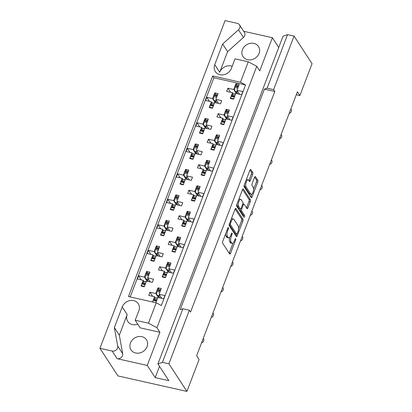<?xml version="1.0" encoding="UTF-8"?>
<svg xmlns="http://www.w3.org/2000/svg" width="412" height="412" viewBox="0 0 412 412"><rect width="100%" height="100%" fill="white"/><g stroke="black" fill="none" stroke-linecap="round" stroke-linejoin="round"><path stroke-width="0.62" d="M228.433 227.599A0.994 0.381 102.6 0 0 228.315 227.512A0.994 0.381 102.6 0 0 227.826 228.057L222.748 241.355A1.416 0.546 102.6 0 0 222.66 243.209L229.685 253.977A1.416 0.546 102.6 0 0 229.85 254.106A1.416 0.546 102.6 0 0 230.55 253.323L235.628 240.026A0.994 0.381 102.6 0 0 235.69 238.728A0.994 0.381 102.6 0 0 235.571 238.636A0.994 0.381 102.6 0 0 235.082 239.187L234.423 240.907A4.532 1.751 102.6 0 1 232.183 243.415A4.532 1.751 102.6 0 1 231.647 242.998L231.06 242.102A4.532 1.751 102.6 0 1 231.343 236.179L232.002 234.459A0.994 0.381 102.6 0 0 232.064 233.166A0.994 0.381 102.6 0 0 231.946 233.074A0.994 0.381 102.6 0 0 231.456 233.625L230.797 235.345A4.532 1.751 102.6 0 1 228.557 237.853A4.532 1.751 102.6 0 1 228.021 237.436L227.434 236.534A4.532 1.751 102.6 0 1 227.712 230.617L228.372 228.897A0.994 0.381 102.6 0 0 228.433 227.599M137.763 324.156A9.234 7.977 146.9 0 1 127.772 321.463A9.234 7.977 146.9 0 1 127.195 314.552L122.225 306.935L114.345 327.576L117.714 346.07A4.331 3.739 146.9 0 1 117.508 348.099A4.331 3.739 146.9 0 1 112.152 351.05L99.941 348.31L225.081 20.6L237.291 23.34A4.331 3.739 146.9 0 1 239.454 24.802L244.424 32.419A4.331 3.739 146.9 0 1 244.692 35.659A4.331 3.739 146.9 0 1 243.441 37.456L227.594 51.639L219.709 72.275A9.234 7.977 146.9 0 1 232.172 66.286M239.454 24.802A4.331 3.739 146.9 0 1 239.727 28.042A4.331 3.739 146.9 0 1 238.471 29.834L222.624 44.017L214.745 64.658A9.234 7.977 146.9 0 0 215.322 71.57A9.234 7.977 146.9 0 0 223.742 74.711A9.234 7.977 146.9 0 0 231.369 68.387L235.02 58.823L248.271 61.8L256.753 66.301L156.936 327.705L148.449 323.204L135.203 320.227L138.854 310.663A9.234 7.977 146.9 0 0 138.278 303.757A9.234 7.977 146.9 0 0 129.857 300.616A9.234 7.977 146.9 0 0 122.225 306.935M127.195 314.552L119.315 335.193L122.683 353.687A4.331 3.739 146.9 0 1 122.477 355.721A4.331 3.739 146.9 0 1 117.116 358.672L147.254 365.434L159.913 332.278L156.936 327.705M147.074 346.703A9.234 7.977 146.9 0 1 139.441 353.022A9.234 7.977 146.9 0 1 131.021 349.881A9.234 7.977 146.9 0 1 130.444 342.969A9.234 7.977 146.9 0 1 138.077 336.65A9.234 7.977 146.9 0 1 146.497 339.792A9.234 7.977 146.9 0 1 147.074 346.703M259.066 53.421A9.234 7.977 146.9 0 1 251.438 59.74A9.234 7.977 146.9 0 1 243.018 56.599A9.234 7.977 146.9 0 1 242.441 49.687A9.234 7.977 146.9 0 1 250.069 43.368A9.234 7.977 146.9 0 1 258.489 46.51A9.234 7.977 146.9 0 1 259.066 53.421M252.669 174.42A1.416 0.546 102.6 0 0 252.757 172.571L250.79 169.548A1.416 0.546 102.6 0 0 250.62 169.42A1.416 0.546 102.6 0 0 249.919 170.202L244.28 184.973A1.416 0.546 102.6 0 0 244.192 186.821L251.212 197.59A1.416 0.546 102.6 0 0 251.382 197.719A1.416 0.546 102.6 0 0 252.082 196.936L257.721 182.166A1.416 0.546 102.6 0 0 257.809 180.317L255.43 176.666A1.416 0.546 102.6 0 0 255.26 176.537A1.416 0.546 102.6 0 0 254.559 177.32L252.149 183.644A1.416 0.546 102.6 0 0 252.062 185.493L253.241 187.3A3.79 1.463 102.6 0 1 253.215 191.626A3.79 1.463 102.6 0 1 251.135 194.346A3.79 1.463 102.6 0 1 250.681 193.995L246.062 186.909A3.79 1.463 102.6 0 1 246.082 182.583A3.79 1.463 102.6 0 1 248.168 179.864A3.79 1.463 102.6 0 1 248.616 180.214L249.389 181.393A1.416 0.546 102.6 0 0 249.554 181.522A1.416 0.546 102.6 0 0 250.254 180.739L252.669 174.42L251.372 174.127A1.416 0.546 102.6 0 0 251.459 172.278L249.991 170.027M296.29 94.76L299.89 95.569L297.423 91.788L196.632 355.741L199.094 359.522L186.919 391.4L168.915 363.786L189.365 310.231L182.871 308.773L162.421 362.328L168.915 363.786M299.89 95.569L312.059 63.69L294.055 36.076L287.561 34.618L267.11 88.173L264.406 89.131L180.168 309.726L182.871 308.773M189.365 310.231L190.56 312.059L274.799 91.464L273.604 89.631L294.055 36.076M235.922 208.472A1.416 0.546 102.6 0 0 235.757 208.343A1.416 0.546 102.6 0 0 235.056 209.126L229.417 223.896A1.416 0.546 102.6 0 0 229.33 225.745L236.349 236.514A1.416 0.546 102.6 0 0 236.519 236.648A1.416 0.546 102.6 0 0 237.219 235.865L242.859 221.095A1.416 0.546 102.6 0 0 242.946 219.241L235.922 208.472L235.546 208.39M236.849 204.434L242.488 189.664A1.416 0.546 102.6 0 1 243.188 188.881A1.416 0.546 102.6 0 1 243.353 189.01L250.378 199.779A1.416 0.546 102.6 0 1 250.29 201.628L247.875 207.952A1.416 0.546 102.6 0 1 247.174 208.735A1.416 0.546 102.6 0 1 247.009 208.606L244.162 204.239A1.416 0.546 102.6 0 0 243.992 204.105A1.416 0.546 102.6 0 0 243.291 204.888L241.69 209.085A1.416 0.546 102.6 0 0 241.602 210.934L244.568 215.481A0.994 0.381 102.6 0 1 244.563 216.614A0.994 0.381 102.6 0 1 244.017 217.325A0.994 0.381 102.6 0 1 243.899 217.232L236.761 206.283A1.416 0.546 102.6 0 1 236.849 204.434M99.941 348.31L117.945 375.924L186.919 391.4M162.421 362.328L157.914 363.92L283.054 36.21L287.561 34.618M159.506 366.361L155.206 377.624L168.843 380.683L157.914 363.92M155.206 377.624L147.254 365.434M274.799 91.464L264.406 89.131M273.604 89.631L267.11 88.173M147.594 272.868L146.641 271.405L146.059 272.929M147.094 281.195L144.447 277.142L145.41 274.619M144.061 281.602L143.232 280.33L137.387 279.017L138.602 275.829L144.447 277.142M150.339 281.926L147.697 277.868L153.542 279.182L152.327 282.369L146.481 281.056L144.288 286.798L141.038 286.067L141.625 284.543M142.269 282.853L143.232 280.33M147.697 277.868L149.886 272.131L146.641 271.405M157.333 247.365L156.38 245.902L155.798 247.427M156.833 255.692L154.186 251.639L155.149 249.116M153.8 256.099L152.97 254.827L147.125 253.514L148.341 250.326L154.186 251.639M160.077 256.424L157.435 252.365L163.281 253.679L162.065 256.867L156.22 255.553L154.026 261.296L150.777 260.564L151.364 259.04M152.007 257.351L152.97 254.827M157.435 252.365L159.624 246.628L156.38 245.902M169.816 230.921L167.174 226.863L173.019 228.176L171.804 231.364L165.959 230.05L163.765 235.793L160.515 235.061L161.102 233.537M167.174 226.863L169.363 221.126L166.118 220.399L167.071 221.862M166.572 230.19L163.925 226.137L164.888 223.613M165.536 221.924L166.118 220.399M163.538 230.596L162.709 229.324L156.864 228.011L158.079 224.823L163.925 226.137M161.746 231.848L162.709 229.324M179.555 205.418L176.913 201.36L182.758 202.673L181.543 205.861L175.692 204.548L173.504 210.29L170.254 209.559L170.841 208.034M176.913 201.36L179.102 195.623L175.857 194.897L176.81 196.359M176.31 204.687L173.663 200.634L174.626 198.11M175.275 196.421L175.857 194.897M173.277 205.094L172.448 203.822L166.602 202.508L167.818 199.32L173.663 200.634M171.485 206.345L172.448 203.822M189.293 179.915L186.651 175.857L192.497 177.17L191.281 180.358L185.431 179.045L183.242 184.787L179.993 184.056L180.574 182.531M186.651 175.857L188.84 170.12L185.596 169.394L186.548 170.856M186.049 179.184L183.402 175.131L184.365 172.607M185.014 170.918L185.596 169.394M183.016 179.591L182.186 178.319L176.341 177.006L177.557 173.818L183.402 175.131M181.223 180.842L182.186 178.319M199.032 154.412L196.39 150.354L202.235 151.667L201.02 154.855L195.17 153.542L192.981 159.284L189.731 158.553L190.313 157.029M196.39 150.354L198.579 144.617L195.334 143.891L196.287 145.354M195.788 153.681L193.14 149.628L194.103 147.105M194.752 145.415L195.334 143.891M192.754 154.088L191.925 152.816L186.08 151.503L187.295 148.315L193.14 149.628M190.962 155.339L191.925 152.816M208.771 128.91L206.129 124.851L211.974 126.165L210.753 129.353L204.908 128.039L202.719 133.782L199.47 133.05L200.052 131.526M206.129 124.851L208.317 119.114L205.073 118.388L206.026 119.851M205.526 128.178L202.879 124.125L203.842 121.602M204.491 119.913L205.073 118.388M202.493 128.585L201.664 127.313L195.818 126L197.034 122.812L202.879 124.125M200.701 129.837L201.664 127.313M218.509 103.407L215.867 99.349L221.713 100.662L220.492 103.85L214.647 102.537L212.458 108.279L209.208 107.547L209.79 106.023M215.867 99.349L218.056 93.612L214.812 92.885L215.764 94.348M215.265 102.676L212.618 98.623L213.581 96.099M214.23 94.41L214.812 92.885M212.232 103.082L211.402 101.81L205.557 100.497L206.773 97.309L212.618 98.623M210.439 104.334L211.402 101.81M290.893 108.886L291.16 109.293A2.884 2.493 146.9 0 1 291.341 111.456A2.884 2.493 146.9 0 1 289.183 113.377M281.154 134.389L281.422 134.796A2.884 2.493 146.9 0 1 281.602 136.959A2.884 2.493 146.9 0 1 279.444 138.88M271.415 159.892L271.683 160.299A2.884 2.493 146.9 0 1 271.863 162.462A2.884 2.493 146.9 0 1 269.706 164.383M261.677 185.395L261.944 185.802A2.884 2.493 146.9 0 1 262.125 187.965A2.884 2.493 146.9 0 1 259.967 189.886M251.938 210.898L252.206 211.305A2.884 2.493 146.9 0 1 252.386 213.468A2.884 2.493 146.9 0 1 250.228 215.388M242.199 236.4L242.467 236.807A2.884 2.493 146.9 0 1 242.647 238.97A2.884 2.493 146.9 0 1 240.49 240.891M232.461 261.903L232.728 262.31A2.884 2.493 146.9 0 1 232.909 264.473A2.884 2.493 146.9 0 1 230.751 266.394M222.722 287.406L222.99 287.813A2.884 2.493 146.9 0 1 223.17 289.976A2.884 2.493 146.9 0 1 221.012 291.897M212.983 312.909L213.251 313.316A2.884 2.493 146.9 0 1 213.431 315.479A2.884 2.493 146.9 0 1 211.274 317.4M203.245 338.412L203.513 338.818A2.884 2.493 146.9 0 1 203.693 340.982A2.884 2.493 146.9 0 1 201.535 342.902M158.96 289.26L158.007 287.797L157.425 289.322M158.46 297.588L155.818 293.535L156.781 291.011M155.432 298L154.598 296.722L148.753 295.414L149.973 292.226L155.818 293.535M152.595 301.981L152.991 300.935M153.635 299.246L154.598 296.722M161.71 298.319L159.063 294.266L161.257 288.529L158.007 287.797M155.839 302.707L157.847 297.454L163.693 298.762L164.908 295.574L159.063 294.266M168.699 263.757L167.746 262.295L167.164 263.819M168.199 272.09L165.557 268.032L166.52 265.508M165.171 272.497L164.337 271.22L158.491 269.912L159.712 266.724L165.557 268.032M171.449 272.816L168.802 268.763L174.647 270.071L173.431 273.259L167.586 271.951L165.392 277.688L162.148 276.957L162.73 275.432M163.373 273.743L164.337 271.22M168.802 268.763L170.995 263.026L167.746 262.295M181.187 247.313L178.54 243.26L184.385 244.568L183.17 247.756L177.325 246.448L175.131 252.185L171.886 251.454L172.468 249.93M178.54 243.26L180.734 237.523L177.484 236.792L178.437 238.254M177.938 246.587L175.296 242.529L176.259 240.005M176.903 238.316L177.484 236.792M174.909 246.994L174.075 245.717L168.23 244.409L169.45 241.221L175.296 242.529M173.112 248.24L174.075 245.717M190.926 221.81L188.279 217.757L194.124 219.066L192.909 222.253L187.063 220.945L184.87 226.682L181.625 225.951L182.207 224.427M188.279 217.757L190.473 212.02L187.223 211.289L188.176 212.752M187.676 221.084L185.034 217.026L185.997 214.503M186.641 212.813L187.223 211.289M184.648 221.491L183.814 220.214L177.969 218.906L179.189 215.718L185.034 217.026M182.851 222.738L183.814 220.214M200.665 196.308L198.018 192.255L203.863 193.563L202.647 196.751L196.802 195.442L194.608 201.18L191.364 200.453L191.946 198.924M198.018 192.255L200.211 186.518L196.962 185.786L197.915 187.249M197.415 195.582L194.773 191.523L195.736 189M196.38 187.311L196.962 185.786M194.387 195.988L193.552 194.711L187.707 193.403L188.928 190.215L194.773 191.523M192.589 197.235L193.552 194.711M210.403 170.805L207.756 166.752L213.601 168.06L212.386 171.248L206.541 169.94L204.347 175.677L201.102 174.951L201.684 173.421M207.756 166.752L209.95 161.015L206.7 160.283L207.653 161.746M207.154 170.079L204.512 166.021L205.475 163.497M206.118 161.808L206.7 160.283M204.125 170.486L203.291 169.208L197.446 167.9L198.666 164.712L204.512 166.021M202.328 171.732L203.291 169.208M220.142 145.302L217.495 141.249L223.34 142.557L222.125 145.745L216.279 144.437L214.085 150.174L210.841 149.448L211.423 147.918M217.495 141.249L219.689 135.512L216.439 134.781L217.392 136.243M216.892 144.576L214.25 140.518L215.213 137.994M215.857 136.305L216.439 134.781M213.864 144.983L213.03 143.706L207.185 142.398L208.405 139.21L214.25 140.518M212.067 146.229L213.03 143.706M229.881 119.799L227.233 115.746L233.079 117.06L231.863 120.247L226.018 118.934L223.824 124.671L220.58 123.945L221.162 122.415M227.233 115.746L229.427 110.009L226.178 109.278L227.13 110.74M226.631 119.073L223.989 115.015L224.952 112.491M225.596 110.802L226.178 109.278M223.603 119.48L222.768 118.203L216.923 116.895L218.144 113.707L223.989 115.015M221.805 120.726L222.768 118.203M239.619 94.296L236.972 90.243L242.817 91.557L241.602 94.745L235.757 93.431L233.563 99.168L230.318 98.442L230.9 96.913M236.972 90.243L239.166 84.506L235.916 83.775L236.869 85.238M236.37 93.57L233.728 89.512L234.691 86.994M235.334 85.299L235.916 83.775M233.341 93.977L232.507 92.7L226.662 91.392L227.882 88.204L233.728 89.512M231.544 95.224L232.507 92.7M161.329 305.503L245.567 84.903L213.874 77.791L212.68 75.963L128.441 296.563L156.241 302.799L161.329 305.503M130.187 296.954L213.874 77.791M245.567 84.903L240.479 82.199L248.271 61.8M148.449 323.204L156.241 302.799M240.479 82.199L212.68 75.963M278.754 47.473L272.394 37.724L243.677 31.276M152.615 296.279L149.973 292.226M141.249 279.882L138.602 275.829M162.354 270.777L159.712 266.724M172.092 245.274L169.45 241.221M181.831 219.771L179.189 215.718M191.57 194.268L188.928 190.215M201.308 168.766L198.666 164.712M211.047 143.263L208.405 139.21M220.786 117.76L218.144 113.707M230.524 92.257L227.882 88.204M150.988 254.379L148.341 250.326M160.726 228.876L158.079 224.823M170.465 203.374L167.818 199.32M180.204 177.871L177.557 173.818M189.942 152.368L187.295 148.315M199.681 126.865L197.034 122.812M209.42 101.362L206.773 97.309M256.753 66.301L259.735 70.874L272.394 37.724M159.913 332.278L140.168 327.849L135.203 320.227M119.315 335.193L114.345 327.576M227.594 51.639L222.624 44.017M225.704 233.609A4.532 1.751 102.6 0 0 226.137 236.246L227.434 236.534M228.557 237.853L227.259 237.559A4.532 1.751 102.6 0 1 226.718 237.142L226.137 236.246M229.592 237.405A4.532 1.751 102.6 0 0 229.762 241.808L231.06 242.102M232.183 243.415L230.885 243.126A4.532 1.751 102.6 0 1 230.349 242.709L229.762 241.808M229.18 253.205A1.416 0.546 102.6 0 0 229.252 253.03L233.027 243.142M238.6 228.547L241.561 220.801A1.416 0.546 102.6 0 0 241.648 218.952L235.128 208.956M235.844 235.746A1.416 0.546 102.6 0 0 235.922 235.571L236.462 234.145M230.488 223.356A0.994 0.381 102.6 0 0 230.426 224.653L236.591 234.104A0.994 0.381 102.6 0 0 236.709 234.196A0.994 0.381 102.6 0 0 237.199 233.65L237.889 231.832A4.532 1.751 102.6 0 0 238.172 225.915L233.959 219.452A4.532 1.751 102.6 0 0 233.419 219.035A4.532 1.751 102.6 0 0 231.178 221.543L230.488 223.356L229.69 223.18M236.709 234.196L235.407 233.903A0.994 0.381 102.6 0 1 235.293 233.815L229.242 224.535M233.419 219.035L232.121 218.741A4.532 1.751 102.6 0 0 231.276 219.019M242.56 189.489L249.08 199.49L250.378 199.779M246.505 207.833A1.416 0.546 102.6 0 0 246.577 207.658L248.992 201.339A1.416 0.546 102.6 0 0 249.08 199.49M240.32 209.002A1.416 0.546 102.6 0 0 240.304 210.64L243.271 215.188L244.568 215.481M243.276 216.274A0.994 0.381 102.6 0 0 243.271 215.188M241.205 199.707A3.79 1.463 102.6 0 0 240.757 199.357A3.79 1.463 102.6 0 0 238.672 202.076A3.79 1.463 102.6 0 0 238.646 206.402L240.278 208.899A1.416 0.546 102.6 0 0 240.443 209.028A1.416 0.546 102.6 0 0 241.144 208.245L242.745 204.053A1.416 0.546 102.6 0 0 242.833 202.204L241.205 199.707M240.757 199.357L239.454 199.063A3.79 1.463 102.6 0 0 238.831 199.233M236.982 204.079A3.79 1.463 102.6 0 0 237.348 206.108L238.646 206.402M240.443 209.028L239.145 208.74A1.416 0.546 102.6 0 1 238.975 208.606L237.348 206.108M248.884 180.621A1.416 0.546 102.6 0 0 248.956 180.451L251.372 174.127M248.168 179.864L246.87 179.57A3.79 1.463 102.6 0 0 246.288 179.714M244.393 184.674A3.79 1.463 102.6 0 0 244.759 186.615L246.062 186.909M251.135 194.346L249.832 194.057A3.79 1.463 102.6 0 1 249.384 193.707L244.759 186.615M253.612 189.242L256.424 181.877A1.416 0.546 102.6 0 0 256.511 180.023L254.637 177.15M250.712 196.818A1.416 0.546 102.6 0 0 250.784 196.648L251.717 194.207M156.884 299.977A1.442 0.556 102.6 0 0 156.632 300.472L156.411 301.048A1.442 0.556 102.6 0 0 156.241 301.666M156.632 300.472L153.382 299.74L153.161 300.322L156.411 301.048M159.861 292.18L156.725 291.475L156.596 294.225L158.661 297.634M159.964 297.928L158.965 296.398L159.655 295.167M160.675 290.053A1.442 0.556 102.6 0 0 160.423 290.548L157.173 289.816L156.951 290.398L160.201 291.124A1.442 0.556 102.6 0 0 160.026 291.742M160.423 290.548L160.201 291.124M153.382 299.74A1.442 0.556 -77.4 0 1 153.846 299.019L155.133 298.046L156.936 298.02M156.725 291.475A1.442 0.556 -77.4 0 1 156.951 290.398M157.173 289.816A1.442 0.556 -77.4 0 1 157.889 289.018L160.819 289.677M153.012 302.073A1.442 0.556 -77.4 0 1 153.161 300.322M145.518 283.58A1.442 0.556 102.6 0 0 145.266 284.074L145.045 284.656A1.442 0.556 102.6 0 0 144.87 285.269M145.266 284.074L142.016 283.348L141.795 283.925L145.045 284.656M148.49 275.788L145.359 275.082L145.225 277.827L147.295 281.242M148.593 281.53L147.599 280.006L148.284 278.775M149.304 273.656A1.442 0.556 102.6 0 0 149.051 274.15L145.807 273.424L145.585 274.001L148.83 274.732A1.442 0.556 102.6 0 0 148.66 275.345M149.051 274.15L148.83 274.732M142.016 283.348A1.442 0.556 -77.4 0 1 142.475 282.622L143.767 281.654L145.57 281.628M145.359 275.082A1.442 0.556 -77.4 0 1 145.585 274.001M145.807 273.424A1.442 0.556 -77.4 0 1 146.518 272.626L149.448 273.28M141.944 286.268L141.682 285.763A1.442 0.556 -77.4 0 1 141.795 283.925M166.623 274.474A1.442 0.556 102.6 0 0 166.371 274.969L166.149 275.546A1.442 0.556 102.6 0 0 165.979 276.164M166.371 274.969L163.121 274.238L162.9 274.819L166.149 275.546M169.6 266.677L166.463 265.972L166.335 268.722L168.4 272.131M169.703 272.425L168.704 270.895L169.394 269.664M170.413 264.55A1.442 0.556 102.6 0 0 170.161 265.045L166.912 264.313L166.69 264.895L169.94 265.622A1.442 0.556 102.6 0 0 169.765 266.24M170.161 265.045L169.94 265.622M163.121 274.238A1.442 0.556 -77.4 0 1 163.585 273.517L164.872 272.543L166.675 272.517M166.463 265.972A1.442 0.556 -77.4 0 1 166.69 264.895M166.912 264.313A1.442 0.556 -77.4 0 1 167.627 263.515L170.558 264.174M163.049 277.163L162.786 276.658A1.442 0.556 -77.4 0 1 162.9 274.819M176.362 248.972A1.442 0.556 102.6 0 0 176.109 249.466L175.888 250.043A1.442 0.556 102.6 0 0 175.718 250.661M176.109 249.466L172.86 248.735L172.638 249.317L175.888 250.043M179.338 241.175L176.202 240.469L176.073 243.219L178.138 246.628M179.441 246.922L178.442 245.392L179.132 244.162M180.152 239.048A1.442 0.556 102.6 0 0 179.9 239.542L176.65 238.811L176.429 239.393L179.678 240.119A1.442 0.556 102.6 0 0 179.503 240.737M179.9 239.542L179.678 240.119M172.86 248.735A1.442 0.556 -77.4 0 1 173.323 248.014L174.611 247.04L176.413 247.015M176.202 240.469A1.442 0.556 -77.4 0 1 176.429 239.393M176.65 238.811A1.442 0.556 -77.4 0 1 177.366 238.012L180.296 238.672M172.788 251.66L172.525 251.155A1.442 0.556 -77.4 0 1 172.638 249.317M186.1 223.469A1.442 0.556 102.6 0 0 185.848 223.963L185.627 224.54A1.442 0.556 102.6 0 0 185.457 225.158M185.848 223.963L182.598 223.232L182.377 223.814L185.627 224.54M189.077 215.672L185.941 214.966L185.812 217.716L187.877 221.126M189.18 221.419L188.181 219.89L188.871 218.659M189.891 213.545A1.442 0.556 102.6 0 0 189.638 214.039L186.389 213.308L186.167 213.89L189.417 214.616A1.442 0.556 102.6 0 0 189.242 215.234M189.638 214.039L189.417 214.616M182.598 223.232A1.442 0.556 -77.4 0 1 183.062 222.511L184.349 221.538L186.152 221.512M185.941 214.966A1.442 0.556 -77.4 0 1 186.167 213.89M186.389 213.308A1.442 0.556 -77.4 0 1 187.105 212.51L190.03 213.169M182.526 226.157L182.264 225.652A1.442 0.556 -77.4 0 1 182.377 223.814M195.839 197.966A1.442 0.556 102.6 0 0 195.587 198.46L195.365 199.037A1.442 0.556 102.6 0 0 195.19 199.655M195.587 198.46L192.337 197.729L192.116 198.311L195.365 199.037M198.816 190.169L195.679 189.463L195.551 192.213L197.616 195.623M198.914 195.916L197.92 194.387L198.61 193.156M199.629 188.042A1.442 0.556 102.6 0 0 199.377 188.536L196.127 187.805L195.906 188.387L199.156 189.113A1.442 0.556 102.6 0 0 198.981 189.731M199.377 188.536L199.156 189.113M192.337 197.729A1.442 0.556 -77.4 0 1 192.801 197.008L194.088 196.035L195.891 196.009M195.679 189.463A1.442 0.556 -77.4 0 1 195.906 188.387M196.127 187.805A1.442 0.556 -77.4 0 1 196.843 187.007L199.768 187.666M192.265 200.654L192.002 200.15A1.442 0.556 -77.4 0 1 192.116 198.311M205.578 172.463A1.442 0.556 102.6 0 0 205.325 172.958L205.104 173.534A1.442 0.556 102.6 0 0 204.929 174.152M205.325 172.958L202.076 172.226L201.854 172.808L205.104 173.534M208.554 164.666L205.418 163.961L205.289 166.711L207.354 170.12M208.652 170.413L207.658 168.884L208.348 167.653M209.368 162.539A1.442 0.556 102.6 0 0 209.116 163.034L205.866 162.302L205.645 162.884L208.894 163.61A1.442 0.556 102.6 0 0 208.719 164.228M209.116 163.034L208.894 163.61M202.076 172.226A1.442 0.556 -77.4 0 1 202.539 171.505L203.827 170.537L205.629 170.506M205.418 163.961A1.442 0.556 -77.4 0 1 205.645 162.884M205.866 162.302A1.442 0.556 -77.4 0 1 206.582 161.504L209.507 162.163M202.004 175.152L201.741 174.647A1.442 0.556 -77.4 0 1 201.854 172.808M215.316 146.96A1.442 0.556 102.6 0 0 215.064 147.455L214.843 148.032A1.442 0.556 102.6 0 0 214.667 148.65M215.064 147.455L211.814 146.724L211.593 147.305L214.843 148.032M218.293 139.163L215.157 138.458L215.028 141.208L217.093 144.617M218.391 144.911L217.397 143.381L218.087 142.15M219.107 137.036A1.442 0.556 102.6 0 0 218.854 137.531L215.605 136.799L215.383 137.381L218.633 138.108A1.442 0.556 102.6 0 0 218.458 138.726M218.854 137.531L218.633 138.108M211.814 146.724A1.442 0.556 -77.4 0 1 212.278 146.002L213.565 145.034L215.368 145.003M215.157 138.458A1.442 0.556 -77.4 0 1 215.383 137.381M215.605 136.799A1.442 0.556 -77.4 0 1 216.321 136.001L219.246 136.66M211.742 149.649L211.48 149.144A1.442 0.556 -77.4 0 1 211.593 147.305M225.055 121.458A1.442 0.556 102.6 0 0 224.803 121.952L224.581 122.529A1.442 0.556 102.6 0 0 224.406 123.147M224.803 121.952L221.553 121.221L221.332 121.803L224.581 122.529M228.032 113.66L224.895 112.955L224.767 115.705L226.832 119.114M228.13 119.408L227.136 117.878L227.826 116.648M228.845 111.534A1.442 0.556 102.6 0 0 228.593 112.028L225.343 111.297L225.122 111.879L228.372 112.605A1.442 0.556 102.6 0 0 228.197 113.223M228.593 112.028L228.372 112.605M221.553 121.221A1.442 0.556 -77.4 0 1 222.017 120.5L223.304 119.531L225.107 119.501M224.895 112.955A1.442 0.556 -77.4 0 1 225.122 111.879M225.343 111.297A1.442 0.556 -77.4 0 1 226.059 110.498L228.984 111.158M221.481 124.146L221.218 123.641A1.442 0.556 -77.4 0 1 221.332 121.803M234.794 95.955A1.442 0.556 102.6 0 0 234.541 96.449L234.32 97.026A1.442 0.556 102.6 0 0 234.145 97.644M234.541 96.449L231.292 95.718L231.07 96.3L234.32 97.026M237.77 88.158L234.634 87.452L234.505 90.202L236.57 93.612M237.868 93.905L236.874 92.376L237.564 91.145M238.584 86.031A1.442 0.556 102.6 0 0 238.332 86.525L235.082 85.794L234.861 86.376L238.11 87.102A1.442 0.556 102.6 0 0 237.935 87.72M238.332 86.525L238.11 87.102M231.292 95.718A1.442 0.556 -77.4 0 1 231.755 94.997L233.043 94.029L234.845 93.998M234.634 87.452A1.442 0.556 -77.4 0 1 234.861 86.376M235.082 85.794A1.442 0.556 -77.4 0 1 235.798 84.996L238.723 85.655M231.22 98.643L230.957 98.138A1.442 0.556 -77.4 0 1 231.07 96.3M155.252 258.077A1.442 0.556 102.6 0 0 155.005 258.571L154.783 259.153A1.442 0.556 102.6 0 0 154.608 259.766M155.005 258.571L151.755 257.845L151.534 258.422L154.783 259.153M158.229 250.285L155.097 249.579L154.963 252.324L157.034 255.739M158.332 256.027L157.338 254.503L158.023 253.272M159.042 248.153A1.442 0.556 102.6 0 0 158.79 248.647L155.545 247.921L155.324 248.498L158.569 249.229A1.442 0.556 102.6 0 0 158.399 249.842M158.79 248.647L158.569 249.229M151.755 257.845A1.442 0.556 -77.4 0 1 152.213 257.119L153.506 256.151L155.309 256.125M155.097 249.579A1.442 0.556 -77.4 0 1 155.324 248.498M155.545 247.921A1.442 0.556 -77.4 0 1 156.256 247.123L159.187 247.777M151.683 260.765L151.42 260.26A1.442 0.556 -77.4 0 1 151.534 258.422M164.991 232.574A1.442 0.556 102.6 0 0 164.743 233.068L164.522 233.65A1.442 0.556 102.6 0 0 164.347 234.263M164.743 233.068L161.494 232.342L161.272 232.919L164.522 233.65M167.967 224.782L164.836 224.077L164.702 226.821L166.772 230.236M168.07 230.524L167.076 229L167.761 227.769M168.781 222.65A1.442 0.556 102.6 0 0 168.529 223.144L165.284 222.418L165.063 222.995L168.307 223.726A1.442 0.556 102.6 0 0 168.137 224.339M168.529 223.144L168.307 223.726M161.494 232.342A1.442 0.556 -77.4 0 1 161.952 231.616L163.245 230.648L165.047 230.622M164.836 224.077A1.442 0.556 -77.4 0 1 165.063 222.995M165.284 222.418A1.442 0.556 -77.4 0 1 165.995 221.62L168.925 222.274M161.422 235.262L161.159 234.758A1.442 0.556 -77.4 0 1 161.272 232.919M174.729 207.071A1.442 0.556 102.6 0 0 174.482 207.566L174.261 208.148A1.442 0.556 102.6 0 0 174.085 208.76M174.482 207.566L171.232 206.839L171.011 207.416L174.261 208.148M177.706 199.279L174.575 198.574L174.441 201.319L176.511 204.733M177.809 205.022L176.815 203.497L177.5 202.266M178.52 197.147A1.442 0.556 102.6 0 0 178.267 197.642L175.023 196.915L174.801 197.492L178.046 198.224A1.442 0.556 102.6 0 0 177.876 198.842M178.267 197.642L178.046 198.224M171.232 206.839A1.442 0.556 -77.4 0 1 171.691 206.113L172.983 205.145L174.786 205.119M174.575 198.574A1.442 0.556 -77.4 0 1 174.801 197.492M175.023 196.915A1.442 0.556 -77.4 0 1 175.733 196.117L178.664 196.771M171.155 209.76L170.892 209.255A1.442 0.556 -77.4 0 1 171.011 207.416M184.468 181.568A1.442 0.556 102.6 0 0 184.215 182.063L183.999 182.645A1.442 0.556 102.6 0 0 183.824 183.258M184.215 182.063L180.971 181.337L180.75 181.913L183.999 182.645M187.445 173.776L184.313 173.071L184.179 175.816L186.25 179.23M187.548 179.519L186.554 177.994L187.239 176.763M188.258 171.644A1.442 0.556 102.6 0 0 188.006 172.139L184.761 171.413L184.54 171.989L187.784 172.721A1.442 0.556 102.6 0 0 187.615 173.339M188.006 172.139L187.784 172.721M180.971 181.337A1.442 0.556 -77.4 0 1 181.429 180.611L182.722 179.642L184.525 179.617M184.313 173.071A1.442 0.556 -77.4 0 1 184.54 171.989M184.761 171.413A1.442 0.556 -77.4 0 1 185.472 170.614L188.402 171.268M180.894 184.257L180.631 183.752A1.442 0.556 -77.4 0 1 180.75 181.913M194.207 156.066A1.442 0.556 102.6 0 0 193.954 156.56L193.738 157.142A1.442 0.556 102.6 0 0 193.563 157.755M193.954 156.56L190.71 155.834L190.488 156.411L193.738 157.142M197.183 148.274L194.052 147.568L193.918 150.313L195.988 153.727M197.286 154.016L196.292 152.492L196.977 151.261M197.997 146.142A1.442 0.556 102.6 0 0 197.745 146.636L194.5 145.91L194.279 146.487L197.523 147.218A1.442 0.556 102.6 0 0 197.353 147.836M197.745 146.636L197.523 147.218M190.71 155.834A1.442 0.556 -77.4 0 1 191.168 155.108L192.461 154.139L194.263 154.114M194.052 147.568A1.442 0.556 -77.4 0 1 194.279 146.487M194.5 145.91A1.442 0.556 -77.4 0 1 195.211 145.112L198.141 145.766M190.632 158.754L190.37 158.249A1.442 0.556 -77.4 0 1 190.488 156.411M203.945 130.563A1.442 0.556 102.6 0 0 203.693 131.057L203.477 131.639A1.442 0.556 102.6 0 0 203.301 132.252M203.693 131.057L200.448 130.331L200.227 130.908L203.477 131.639M206.922 122.771L203.791 122.065L203.657 124.81L205.727 128.225M207.025 128.513L206.031 126.989L206.716 125.758M207.736 120.639A1.442 0.556 102.6 0 0 207.483 121.133L204.239 120.407L204.017 120.984L207.262 121.715A1.442 0.556 102.6 0 0 207.092 122.333M207.483 121.133L207.262 121.715M200.448 130.331A1.442 0.556 -77.4 0 1 200.907 129.605L202.199 128.637L204.002 128.611M203.791 122.065A1.442 0.556 -77.4 0 1 204.017 120.984M204.239 120.407A1.442 0.556 -77.4 0 1 204.949 119.609L207.88 120.263M200.371 133.251L200.108 132.746A1.442 0.556 -77.4 0 1 200.227 130.908M213.684 105.06A1.442 0.556 102.6 0 0 213.431 105.554L213.215 106.136A1.442 0.556 102.6 0 0 213.04 106.749M213.431 105.554L210.187 104.828L209.965 105.405L213.215 106.136M216.661 97.268L213.529 96.562L213.395 99.307L215.466 102.722M216.763 103.015L215.77 101.486L216.455 100.255M217.474 95.136A1.442 0.556 102.6 0 0 217.222 95.63L213.977 94.904L213.756 95.481L217 96.212A1.442 0.556 102.6 0 0 216.83 96.83M217.222 95.63L217 96.212M210.187 104.828A1.442 0.556 -77.4 0 1 210.645 104.102L211.938 103.134L213.735 103.108M213.529 96.562A1.442 0.556 -77.4 0 1 213.756 95.481M213.977 94.904A1.442 0.556 -77.4 0 1 214.688 94.106L217.618 94.76M210.11 107.748L209.847 107.244A1.442 0.556 -77.4 0 1 209.965 105.405M243.441 37.456L238.471 29.834M117.116 358.672L112.152 351.05M219.709 72.275L214.745 64.658M122.683 353.687L117.714 346.07M226.919 230.437L227.712 230.617M226.718 237.142L228.021 237.436M231.204 234.279L232.002 234.459M230.519 235.994L231.343 236.179M230.349 242.709L231.647 242.998M234.83 239.846L235.628 240.026M229.252 253.03L230.55 253.323M227.573 228.717L228.372 228.897M241.648 218.952L242.946 219.241M241.561 220.801L242.859 221.095M235.922 235.571L237.219 235.865M229.268 224.391L230.426 224.653M235.293 233.815L236.591 234.104M230.38 221.362L231.178 221.543M242.982 188.928L243.353 189.01M248.992 201.339L250.29 201.628M246.577 207.658L247.875 207.952M242.493 204.713L243.291 204.888M240.778 208.879L241.69 209.085M240.304 210.64L241.602 210.934M238.975 208.606L240.278 208.899M248.956 180.451L250.254 180.739M249.384 193.707L250.681 193.995M255.054 176.583L255.43 176.666M256.511 180.023L257.809 180.317M256.424 181.877L257.721 182.166M250.784 196.648L252.082 196.936M250.414 169.466L250.79 169.548M251.459 172.278L252.757 172.571M158.965 296.398L157.667 296.11M157.147 295.219L159.207 295.682M157.564 298.2L156.133 297.876M153.846 299.019L156.982 299.72M147.599 280.006L146.296 279.712M144.447 286.386L141.682 285.763M145.781 278.821L147.841 279.284M146.193 281.803L144.761 281.484M142.475 282.622L145.611 283.327M168.704 270.895L167.406 270.607M165.552 277.276L162.786 276.658M166.886 269.716L168.946 270.179M167.303 272.698L165.871 272.373M163.585 273.517L166.721 274.217M178.442 245.392L177.145 245.104M175.291 251.773L172.525 251.155M176.624 244.213L178.684 244.677M177.042 247.195L175.61 246.87M173.323 248.014L176.46 248.714M188.181 219.89L186.883 219.601M185.029 226.27L182.264 225.652M186.363 218.71L188.423 219.174M186.78 221.692L185.349 221.368M183.062 222.511L186.198 223.211M197.92 194.387L196.622 194.098M194.768 200.768L192.002 200.15M196.102 193.207L198.162 193.671M196.519 196.189L195.087 195.865M192.801 197.008L195.937 197.708M207.658 168.884L206.361 168.596M204.507 175.265L201.741 174.647M205.84 167.705L207.9 168.168M206.257 170.686L204.826 170.362M202.539 171.505L205.676 172.206M217.397 143.381L216.099 143.093M214.245 149.762L211.48 149.144M215.579 142.202L217.639 142.665M215.996 145.184L214.564 144.859M212.278 146.002L215.414 146.703M227.136 117.878L225.838 117.59M223.984 124.259L221.218 123.641M225.318 116.699L227.378 117.163M225.735 119.681L224.303 119.356M222.017 120.5L225.153 121.2M236.874 92.376L235.576 92.087M233.722 98.756L230.957 98.138M235.056 91.196L237.116 91.66M235.473 94.178L234.042 93.854M231.755 94.997L234.892 95.697M157.338 254.503L156.035 254.209M154.186 260.884L151.42 260.26M155.52 253.318L157.58 253.782M155.932 256.3L154.5 255.981M152.213 257.119L155.35 257.824M167.076 229L165.773 228.706M163.925 235.381L161.159 234.758M165.258 227.815L167.318 228.279M165.67 230.797L164.239 230.478M161.952 231.616L165.088 232.322M176.815 203.497L175.512 203.204M173.658 209.878L170.892 209.255M174.997 202.313L177.057 202.776M175.409 205.294L173.977 204.975M171.691 206.113L174.827 206.819M186.554 177.994L185.251 177.701M183.397 184.375L180.631 183.752M184.736 176.81L186.796 177.273M185.148 179.792L183.716 179.472M181.429 180.611L184.566 181.316M196.292 152.492L194.989 152.198M193.135 158.872L190.37 158.249M194.474 151.307L196.534 151.77M194.886 154.289L193.455 153.97M191.168 155.108L194.304 155.813M206.031 126.989L204.728 126.695M202.874 133.37L200.108 132.746M204.213 125.804L206.273 126.268M204.625 128.786L203.193 128.467M200.907 129.605L204.043 130.31M215.77 101.486L214.467 101.192M212.613 107.867L209.847 107.244M213.952 100.301L216.012 100.765M214.364 103.283L212.932 102.964M210.645 104.102L213.782 104.808M242.817 203.842L243.992 204.105M157.611 298.077L156.684 297.871M146.239 281.684L145.312 281.473M167.349 272.574L166.422 272.368M177.088 247.071L176.161 246.865M186.827 221.568L185.9 221.362M196.565 196.066L195.638 195.86M206.304 170.563L205.377 170.357M216.043 145.06L215.115 144.854M225.781 119.557L224.854 119.351M235.52 94.054L234.593 93.848M155.978 256.182L155.051 255.97M165.717 230.679L164.79 230.468M175.455 205.176L174.528 204.965M185.194 179.673L184.267 179.462M194.933 154.17L194.006 153.959M204.671 128.668L203.744 128.456M214.41 103.165L213.483 102.954"/></g></svg>
